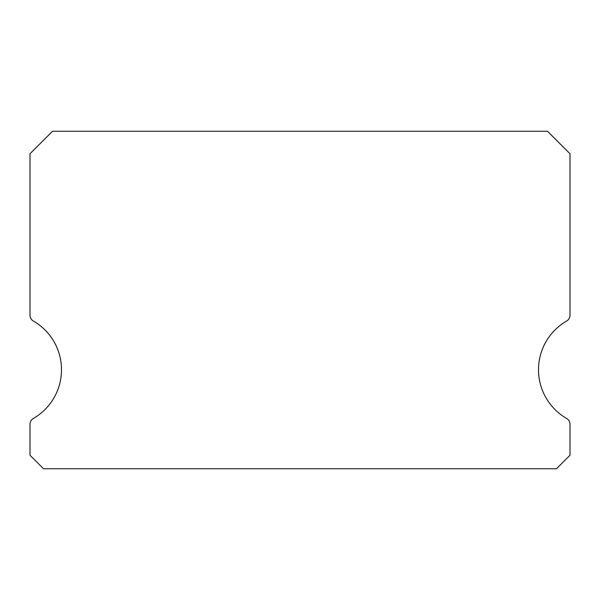 <?xml version="1.0" encoding="UTF-8"?>
<svg xmlns="http://www.w3.org/2000/svg" width="600" height="600" viewBox="0 0 600 600"><rect width="100%" height="100%" fill="white"/><g stroke="black" fill="none" stroke-linecap="round" stroke-linejoin="round"><path stroke-width="0.9" d="M566.625 418.463A56.25 56.25 0 0 1 566.625 321.038A6.75 6.75 0 0 0 570 315.188L570 153.75L547.5 131.25L52.5 131.25L30 153.75L30 315.188A6.75 6.75 0 0 0 33.375 321.038A56.25 56.25 0 0 1 33.375 418.463A6.75 6.75 0 0 0 30 424.312L30 455.25L43.5 468.75L556.5 468.75L570 455.25L570 424.312A6.75 6.75 0 0 0 566.625 418.463"/></g></svg>
